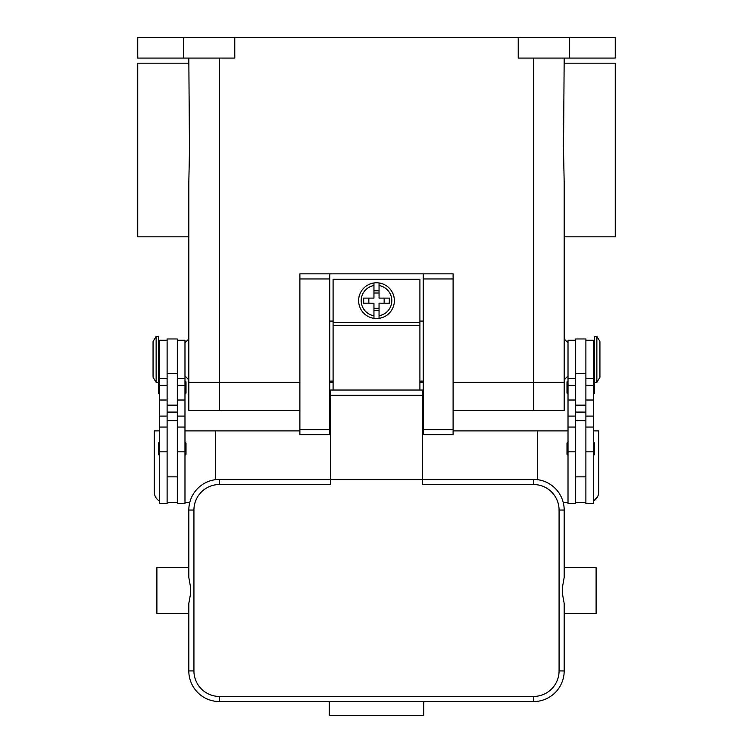 <?xml version="1.0" encoding="UTF-8"?>
<svg xmlns="http://www.w3.org/2000/svg" width="753" height="753" viewBox="0 0 753 753"><rect width="100%" height="100%" fill="white"/><g stroke="black" fill="none" stroke-linecap="round" stroke-linejoin="round"><path stroke-width="1.13" d="M219.462 58.075L219.462 382.373L188.815 382.373L299.892 382.373L219.462 382.373L219.462 410.46L299.892 410.46M219.462 410.46L188.815 410.46L188.815 379.823L184.984 375.992M453.108 410.46L564.185 410.46L564.185 382.373L453.108 382.373L564.185 382.373L564.185 182.678L563.508 150.007L564.185 58.075L564.185 63.186L615.248 63.186L615.248 236.828L564.185 236.828L564.185 338.963L568.016 342.794M423.233 382.373L419.91 382.373L423.233 382.373M333.09 382.373L329.767 382.373L333.09 382.373M183.713 37.65L183.713 58.075L137.752 58.075L137.752 37.65L615.248 37.65L615.248 58.075L569.287 58.075L569.287 37.65M518.224 37.65L518.224 58.075L569.287 58.075M183.713 58.075L234.776 58.075L234.776 37.65M188.815 382.373L188.815 182.678L189.492 150.007L188.815 58.075L188.815 63.186L137.752 63.186L137.752 236.828L188.815 236.828L188.815 338.963L184.984 342.794M568.016 375.992L564.185 379.823L564.185 382.373M575.678 340.243L568.016 340.243L568.016 503.663L575.678 503.663L575.678 420.673L585.89 420.673L585.89 338.963L575.678 338.963L575.678 420.673M566.99 382.119L566.99 392.84L566.99 382.119A1.026 1.026 0 0 1 568.016 381.093M568.016 393.866A1.026 1.026 0 0 1 566.99 392.84M568.016 455.151A1.026 1.026 0 0 1 566.99 454.125L566.99 443.404A1.026 1.026 0 0 1 568.016 442.378M585.89 340.243L593.552 340.243L593.552 503.663L585.89 503.663L585.89 420.673M593.552 381.093A1.026 1.026 0 0 1 594.315 381.442M594.569 382.373L594.569 392.84A1.026 1.026 0 0 1 593.552 393.866M593.552 442.378A1.026 1.026 0 0 1 594.569 443.404L594.569 454.125A1.026 1.026 0 0 1 593.552 455.151M596.865 336.412L594.315 336.412L594.315 382.373L596.865 382.373L596.865 336.412L599.934 341.514L599.934 377.262L596.865 382.373M575.678 502.392L585.89 502.392M177.322 340.243L184.984 340.243L184.984 503.663L177.322 503.663L177.322 420.673L167.11 420.673L167.11 338.963L177.322 338.963L177.322 420.673M184.984 393.866A1.026 1.026 0 0 0 186.01 392.84L186.01 382.119A1.026 1.026 0 0 0 184.984 381.093M184.984 455.151A1.026 1.026 0 0 0 186.01 454.125L186.01 443.404A1.026 1.026 0 0 0 184.984 442.378M167.11 340.243L159.448 340.243L159.448 503.663L167.11 503.663L167.11 420.673M159.448 381.093A1.026 1.026 0 0 0 158.685 381.442M158.431 382.373L158.431 392.84A1.026 1.026 0 0 0 159.448 393.866M159.448 442.378A1.026 1.026 0 0 0 158.431 443.404L158.431 454.125A1.026 1.026 0 0 0 159.448 455.151M156.135 336.412L158.685 336.412L158.685 382.373L156.135 382.373L156.135 336.412L153.066 341.514L153.066 377.262L156.135 382.373M159.448 501.018A10.213 10.213 0 0 1 154.346 492.17L154.346 430.885L159.448 430.885M299.892 430.885L184.984 430.885M184.984 502.392L189.794 502.392M215.631 430.885L215.631 479.642M177.322 502.392L167.11 502.392M593.552 430.885L598.654 430.885L598.654 492.17A10.213 10.213 0 0 1 593.552 501.018L597.515 496.858M537.369 479.642L537.369 430.885L568.016 430.885M568.016 502.392L563.206 502.392M537.369 430.885L453.108 430.885M423.233 430.885L422.461 430.885M330.539 430.885L329.767 430.885M453.108 278.958L453.108 273.847L423.233 273.847L423.233 434.716L453.108 434.716L453.108 278.958L423.233 278.958M423.233 381.093L419.91 381.093M333.09 381.093L329.767 381.093M329.767 273.847L299.892 273.847L299.892 434.716L329.767 434.716L329.767 273.847L423.233 273.847M423.233 321.089L419.91 321.089M333.09 321.089L329.767 321.089M419.91 390.035L419.91 279.212L333.09 279.212L333.09 390.035M376.5 282.789A17.874 17.874 0 0 1 379.051 282.968L379.051 298.103L389.32 298.103L389.32 303.214L379.051 303.214L379.051 318.35A17.874 17.874 0 0 1 373.949 318.35L373.949 303.214L363.68 303.214L363.68 298.103L373.949 298.103L373.949 282.968A17.874 17.874 0 0 1 376.5 282.789M379.051 282.968L379.051 285.556A15.324 15.324 0 0 1 379.051 315.771L379.051 318.35A17.874 17.874 0 0 0 379.051 282.968A17.874 17.874 0 0 1 379.051 318.35M384.162 303.214L384.162 298.103M373.949 290.79L379.051 290.79M379.051 293.002L373.949 293.002M373.949 285.556L373.949 282.968A17.874 17.874 0 0 0 373.949 318.35L373.949 315.771A15.324 15.324 0 0 1 373.949 285.556M368.838 298.103L368.838 303.214M379.051 310.537L373.949 310.537M373.949 308.325L379.051 308.325M330.539 407.401L329.767 407.401M219.462 696.45A25.536 25.536 0 0 1 193.926 670.923L193.926 510.045A25.536 25.536 0 0 1 219.462 484.518L330.539 484.518L330.539 479.407L422.461 479.407L422.461 390.035L330.539 390.035L330.539 479.407L219.462 479.407A30.638 30.638 0 0 0 188.815 510.045L188.815 577.4L190.311 585.834L190.311 595.134L188.815 603.567L188.815 670.923A30.638 30.638 0 0 0 219.462 701.561L533.538 701.561A30.638 30.638 0 0 0 564.185 670.923L564.185 603.567L562.689 595.134L562.689 585.834L564.185 577.4L564.185 510.045A30.638 30.638 0 0 0 533.538 479.407L422.461 479.407L422.461 484.518L533.538 484.518A25.536 25.536 0 0 1 559.074 510.045L559.074 670.923A25.536 25.536 0 0 1 533.538 696.45L219.462 696.45L219.462 701.561M188.815 577.4L188.815 567.498L156.897 567.498L156.897 613.469L188.815 613.469L188.815 603.567M564.185 577.4L564.185 567.498L596.103 567.498L596.103 613.469L564.185 613.469L564.185 603.567M329.259 701.561L423.741 701.561L423.741 715.35L329.259 715.35L329.259 701.561M423.233 407.401L422.461 407.401M533.538 410.46L533.538 58.075M575.678 451.847L568.016 451.847M575.678 416.108L568.016 416.108M575.678 400.012L568.016 400.012M575.678 385.348L568.016 385.348M593.552 451.847L585.89 451.847M593.552 416.108L585.89 416.108M593.552 400.012L585.89 400.012M593.552 385.348L585.89 385.348M575.678 373.573L585.89 373.573M575.678 405.142L585.89 405.142M575.678 412.089L585.89 412.089M177.322 451.847L184.984 451.847M177.322 416.108L184.984 416.108M177.322 400.012L184.984 400.012M177.322 385.348L184.984 385.348M159.448 451.847L167.11 451.847M159.448 416.108L167.11 416.108M159.448 400.012L167.11 400.012M159.448 385.348L167.11 385.348M177.322 412.089L167.11 412.089M177.322 405.142L167.11 405.142M177.322 373.573L167.11 373.573M299.892 278.958L329.767 278.958M299.892 429.615L329.767 429.615M423.233 429.615L453.108 429.615M333.09 322.623L419.91 322.623M333.09 325.541L419.91 325.541M219.462 484.518L219.462 479.407M193.926 510.045L188.815 510.045M193.926 670.923L188.815 670.923M533.538 701.561L533.538 696.45M564.185 670.923L559.074 670.923M564.185 510.045L559.074 510.045M533.538 479.407L533.538 484.518M422.461 395.325L330.539 395.325M575.678 476.856L585.89 476.856M575.678 427.064L568.016 427.064M575.678 378.543L568.016 378.543M593.552 372.161L594.315 372.161M593.552 346.625L594.315 346.625M593.552 427.064L585.89 427.064M593.552 378.543L585.89 378.543M177.322 378.543L184.984 378.543M177.322 427.064L184.984 427.064M159.448 427.064L167.11 427.064M159.448 378.543L167.11 378.543M159.448 346.625L158.685 346.625M158.685 372.161L159.448 372.161M167.11 476.856L177.322 476.856M329.767 420.673L330.539 420.673M422.461 420.673L423.233 420.673"/></g></svg>
